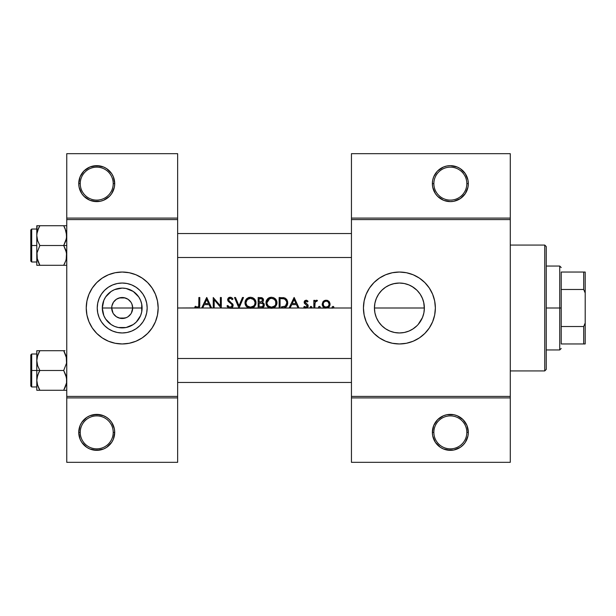 <?xml version="1.0" encoding="UTF-8"?>
<svg xmlns="http://www.w3.org/2000/svg" width="616" height="616" viewBox="0 0 616 616"><rect width="100%" height="100%" fill="white"/><g stroke="black" fill="none" stroke-linecap="round" stroke-linejoin="round"><path stroke-width="0.92" d="M114.36 435.874L114.707 432.363L113.213 432.363A16.478 16.478 0 0 0 96.727 415.885A16.478 16.478 0 0 0 80.249 432.363A16.478 16.478 0 0 0 96.727 448.848A16.478 16.478 0 0 0 113.213 432.363L114.707 432.363A17.98 17.98 0 0 1 96.727 450.342A17.98 17.98 0 0 1 78.748 432.363L80.249 432.363A16.478 16.478 0 0 1 96.727 415.885A16.478 16.478 0 0 1 113.213 432.363A16.478 16.478 0 0 1 96.727 448.848A16.478 16.478 0 0 1 80.249 432.363L78.748 432.363L80.118 439.247L81.782 442.357L86.741 447.316L89.851 448.979L96.727 450.342L103.611 448.979L106.714 447.316L111.681 442.357L113.336 439.247L114.707 432.363L114.36 428.859L111.681 422.376L109.44 419.65L106.714 417.417L103.111 415.554M80.249 183.637A16.478 16.478 0 0 0 96.727 200.115A16.478 16.478 0 0 0 113.213 183.637L114.707 183.637A17.98 17.98 0 0 1 96.727 201.617A17.98 17.98 0 0 1 78.748 183.637L80.249 183.637A16.478 16.478 0 0 1 96.727 167.152A16.478 16.478 0 0 1 113.213 183.637A16.478 16.478 0 0 1 96.727 200.115A16.478 16.478 0 0 1 80.249 183.637L78.748 183.637L79.094 187.141L81.782 193.624L84.015 196.35L89.851 200.246L96.727 201.617L100.239 201.27L103.611 200.246L109.44 196.35L111.681 193.624L114.36 187.141L114.707 183.637L113.336 176.754L111.681 173.643L106.714 168.684L103.611 167.021L96.727 165.658L89.851 167.021L84.015 170.925L80.118 176.754L78.748 183.637A17.98 17.98 0 0 1 96.727 165.658A17.98 17.98 0 0 1 114.707 183.637L113.213 183.637A16.478 16.478 0 0 0 96.727 167.152A16.478 16.478 0 0 0 80.249 183.637M463.063 445.075L465.296 442.357L467.983 435.874L468.322 432.363L466.828 432.363A16.478 16.478 0 0 0 450.342 415.885A16.478 16.478 0 0 0 433.864 432.363A16.478 16.478 0 0 0 450.342 448.848A16.478 16.478 0 0 0 466.828 432.363L468.322 432.363A17.98 17.98 0 0 1 450.342 450.342A17.98 17.98 0 0 1 432.37 432.363L433.864 432.363A16.478 16.478 0 0 1 450.342 415.885A16.478 16.478 0 0 1 466.828 432.363A16.478 16.478 0 0 1 450.342 448.848A16.478 16.478 0 0 1 433.864 432.363L432.37 432.363L432.709 435.874L435.397 442.357L440.355 447.316L443.466 448.979L450.342 450.342L453.853 449.996L460.337 447.316L463.494 444.629M453.853 166.004L450.342 165.658L457.226 167.021L460.337 168.684L465.296 173.643L467.983 180.126L468.322 183.637L466.828 183.637A16.478 16.478 0 0 0 450.342 167.152A16.478 16.478 0 0 0 433.864 183.637A16.478 16.478 0 0 0 450.342 200.115A16.478 16.478 0 0 0 466.828 183.637L468.322 183.637A17.98 17.98 0 0 1 450.342 201.617A17.98 17.98 0 0 1 432.37 183.637L433.864 183.637A16.478 16.478 0 0 1 450.342 167.152A16.478 16.478 0 0 1 466.828 183.637A16.478 16.478 0 0 1 450.342 200.115A16.478 16.478 0 0 1 433.864 183.637L432.37 183.637L432.709 180.126L432.37 183.637A17.98 17.98 0 0 1 450.342 165.658A17.98 17.98 0 0 1 468.322 183.637L467.983 187.141L465.296 193.624L466.959 190.513M113.021 313.067L111.712 308A10.487 10.487 0 0 0 122.199 318.487A10.487 10.487 0 0 0 132.686 308L142.096 308A19.897 19.897 0 0 1 122.199 327.897A19.897 19.897 0 0 1 102.302 308L132.686 308A10.487 10.487 0 0 1 122.199 318.487A10.487 10.487 0 0 1 111.712 308L111.912 305.952L113.483 302.171L116.37 299.276L120.159 297.713L124.247 297.713L128.028 299.276L130.923 302.171L131.893 303.988L132.686 308L131.385 313.067M119.111 318.025L120.721 318.38M121.337 318.457L126.218 317.687L124.247 318.287L120.159 318.287L116.37 316.724L113.483 313.829M117.233 317.24L118.187 317.687M115.531 316.093L116.37 316.724M114.083 314.645L114.784 315.415M147.162 308A24.963 24.963 0 0 1 122.199 332.963A24.963 24.963 0 0 1 97.236 308L97.721 303.134L99.138 298.444L101.448 294.132L104.551 290.352L108.331 287.241L112.651 284.939L117.333 283.514L122.199 283.037L127.073 283.514L131.755 284.939L136.067 287.241L139.855 290.352L142.958 294.132L145.261 298.444L146.685 303.134L147.162 308L146.685 312.866L145.261 317.556L142.958 321.868L139.855 325.648L136.067 328.759L131.755 331.062L127.073 332.486L122.199 332.963L117.333 332.486L112.651 331.062L108.331 328.759L104.551 325.648L101.448 321.868L99.138 317.556L97.721 312.866L97.236 308A24.963 24.963 0 0 1 122.199 283.037A24.963 24.963 0 0 1 147.162 308M155.424 321.76L157.473 315.015A35.959 35.959 0 0 0 158.166 308.015A35.959 35.959 0 0 1 122.199 343.959A35.959 35.959 0 0 1 86.24 308A35.959 35.959 0 0 0 86.925 314.999L88.981 321.76L92.3 327.981L96.774 333.425L102.225 337.899L108.439 341.226L115.184 343.274L122.199 343.959L129.214 343.274L135.967 341.226L142.18 337.899L147.632 333.425L152.098 327.981L155.424 321.76A35.959 35.959 0 0 0 157.465 315.03M86.933 315.03A35.959 35.959 0 0 0 88.974 321.745M88.981 321.775A35.959 35.959 0 0 0 155.417 321.775M424.077 304.25L424.362 308A24.963 24.963 0 0 1 399.399 332.963A24.963 24.963 0 0 1 374.436 308L374.913 312.843L376.33 317.525M420.474 321.383L420.921 320.643M376.314 317.494L374.913 312.843L374.436 308L374.913 303.149L376.338 298.444L378.648 294.132L381.751 290.352L385.531 287.241L389.851 284.939L394.533 283.514L399.399 283.037L404.273 283.514L408.955 284.939L413.267 287.241L417.055 290.352L420.158 294.132L422.46 298.444L423.885 303.134L424.362 308L423.885 312.866L422.46 317.556L418.172 324.455M412.682 329.137L417.001 325.702M404.389 332.463L408.785 331.131M409.124 330.992L410.048 330.576M399.476 332.963L404.165 332.501M395.872 332.709L399.353 332.963M389.458 330.9L391.445 331.662M382.236 326.126L383.114 326.911M376.284 317.425L376.884 318.78M419.38 337.899L424.832 333.425L429.298 327.981L432.625 321.76A35.959 35.959 0 0 0 435.366 308A35.959 35.959 0 0 1 399.399 343.959A35.959 35.959 0 0 1 363.44 308A35.959 35.959 0 0 0 366.173 321.745L369.5 327.981L373.974 333.425L379.425 337.899L385.639 341.226L392.384 343.274L399.399 343.959L406.414 343.274L413.167 341.226L419.38 337.899L424.832 333.425A35.959 35.959 0 0 0 432.617 321.775M366.181 321.775A35.959 35.959 0 0 0 424.817 333.441M332.525 308L332.178 306.922L332.994 306.383L333.849 307.091L333.456 308L351.451 308L327.242 308L332.994 308.131L333.864 307.261L332.994 306.383L332.116 307.261L332.994 306.383L332.116 307.261L332.525 308M318.549 307.091L318.942 308L318.549 307.091L319.411 306.383L320.22 306.93L319.881 308L325.032 308L322.961 306.575L322.168 304.189L322.976 301.755L325.317 300.277L327.735 300.516L329.506 302.056L330.091 304.512L329.314 306.575L327.866 307.777L326.141 308.131L314.768 308L319.411 308.131L320.281 307.261L320.027 306.645L319.411 306.383L318.534 307.253L319.411 306.383L320.027 306.645M310.61 308L310.264 306.922L311.072 306.383L311.935 307.091L311.542 308L313.829 308L313.829 300.339L314.768 300.339L314.768 301.463L316.639 300.2L317.463 300.462L316.947 301.278L315.646 301.486L314.938 302.795L314.768 308L306.745 308L311.542 308L311.95 307.261L311.072 306.383L310.202 307.261L310.603 308M305.074 308L303.742 307.099L304.366 306.383L306.144 307.176L307.222 305.759L304.497 303.395L304.181 301.825L304.689 300.785L306.375 300.223L308.046 301.293L307.407 301.948L305.698 301.224L305.105 302.364L307.985 305.005L308.162 306.26L307.546 307.484L306.144 308.123L299.037 308L305.936 308.131L307.792 307.192L307.823 304.735L305.089 302.171L305.736 301.209L307.407 301.948L308.046 301.293L306.083 300.2L304.689 300.785L304.15 302.21L304.497 303.395L307.238 305.96L305.89 307.192L304.366 306.383L303.742 307.099L305.074 308M231.439 308L238.931 308L234.496 297.513L235.505 297.513L239 305.775L242.496 297.513L243.505 297.513L239.062 308L248.725 308L247.209 307.215L245.553 305.274L245.083 301.725L246.939 298.506L250.427 297.243L252.583 297.628L254.4 298.822L255.91 301.663L255.948 303.611L254.993 305.983L252.275 308L258.158 308L258.158 297.513L262.07 297.798L263.479 299.515L263.371 301.093L262.324 302.34L264.041 303.719L264.279 305.651L263.325 307.238L260.999 308L269.7 308L268.191 307.215L266.536 305.274L266.058 301.725L267.914 298.506L271.402 297.243L273.558 297.628L275.375 298.822L276.892 301.663L276.923 303.611L275.968 305.983L273.25 308L279.14 308L279.14 297.513L284.954 298.036L286.602 299.314L287.572 301.332L287.664 303.942L286.694 306.26L284.977 307.607L282.39 308L289.089 308L294.063 297.513L299.037 308L229.822 308.254L228.259 307.638L226.965 305.975L227.851 305.444L228.775 306.637L230.153 307.192L232.032 306.144L231.832 304.389L228.405 301.494L227.674 300.123L228.066 298.29L230.222 297.243L231.847 297.767L233.017 299.014L232.163 299.661L231.039 298.552L229.83 298.337L228.575 299.645L229.129 300.862L232.917 304.381L233.118 305.836L232.417 307.276L231.439 308L232.671 306.96L232.902 304.335L229.268 301.001L228.575 299.645L229.791 298.344L231.3 298.729L232.163 299.661L233.017 299.014L231.847 297.767L230.222 297.243L228.397 297.921L227.635 299.692L228.22 301.286L231.832 304.389L232.209 305.413L231.562 306.722L230.153 307.192L228.775 306.637L227.851 305.444L226.965 305.975L228.867 308L221.313 308L230.985 308.162M198.552 308L201.686 308L206.66 297.513L211.635 308L213.244 308L213.244 297.513L220.374 305.767L220.374 297.513L221.313 297.513L221.313 308L196.142 308L194.825 307.061L195.38 306.252L197.405 307.192L198.714 306.221L198.86 297.513L199.8 297.513L199.73 306.029L198.552 308L199.661 306.506L199.8 297.513L198.86 297.513L198.714 306.221L197.405 307.192L195.38 306.252L194.825 307.061L196.142 308L177.639 308L198.714 307.9M130.923 313.829L128.028 316.724L126.218 317.687M125.194 318.048L119.204 318.048L125.194 318.048L123.716 318.38M417.055 325.648L413.267 328.759L408.955 331.062L404.273 332.486L399.399 332.963L394.533 332.486L389.851 331.062L385.531 328.759L381.751 325.648L378.648 321.868L376.338 317.556L374.913 312.851L374.436 308A24.963 24.963 0 0 1 399.399 283.037A24.963 24.963 0 0 1 424.362 308L424.077 311.75M385.239 328.551L383.483 327.227M389.043 330.715L387.318 329.845M394.101 332.394L393.562 332.27M403.78 332.578L400.654 332.933M398.96 332.956L398.383 332.94M408.408 331.277L405.744 332.147M412.135 329.468L410.541 330.338M416.47 326.218L414.699 327.727M419.658 322.591L419.134 323.292M423.7 313.729L422.923 316.355M422.099 318.387L421.644 319.327M291.707 304.635L290.113 308L298.013 308L296.465 304.635L291.707 304.635L296.465 304.635L298.013 308L299.037 308L294.194 297.513L289.089 308L290.113 308L291.707 304.635M214.191 299.761L214.191 308L221.098 308L214.191 299.761L221.313 308L221.313 297.513L220.374 297.513L220.374 305.767L213.244 297.513L213.244 308L214.191 308L214.191 299.761M66.759 397.905L177.639 397.905L177.639 396.404L66.759 396.404L66.759 219.596L177.639 219.596L177.639 396.404L177.639 153.669L177.639 218.095L66.759 218.095L177.639 218.095L177.639 219.596L66.759 219.596L66.759 153.669L177.639 153.669L66.759 153.669L66.759 396.404L177.639 396.404L177.639 397.905L66.759 397.905L66.759 396.404L66.759 462.331L66.759 397.905M204.304 304.635L202.71 308L210.61 308L209.063 304.635L204.304 304.635L209.063 304.635L210.61 308L211.635 308L206.791 297.513L201.686 308L202.71 308L204.304 304.635M351.451 218.095L510.279 218.095L510.279 153.669L351.451 153.669L510.279 153.669L510.279 218.095L351.451 218.095L351.451 153.669L351.451 219.596L510.279 219.596L510.279 396.404L351.451 396.404L351.451 218.095M376.884 297.22L378.501 294.356L376.291 298.567L374.913 303.172L374.436 308L424.278 308L423.7 302.271M423.4 301.132L422.099 297.613M422.923 299.645L423.392 301.116M418.179 291.545L419.658 293.416M420.921 295.349L421.637 296.658M414.699 288.273L416.47 289.782M410.556 285.67L412.682 286.863M405.759 283.861L408.4 284.715M400.654 283.067L403.757 283.422M395.865 283.291L398.945 283.044M391.406 284.353L394.086 283.606M387.302 286.163L389.458 285.1M383.46 288.788L385.239 287.449M379.987 292.307L381.574 290.521M132.686 308L111.712 308A10.487 10.487 0 0 1 122.199 297.513A10.487 10.487 0 0 1 132.686 308A10.487 10.487 0 0 0 122.199 297.513A10.487 10.487 0 0 0 111.712 308L102.302 308L103.819 300.385L105.659 296.943L111.15 291.453L114.584 289.612L122.199 288.103L126.08 288.481L133.256 291.453L138.746 296.943L140.587 300.385L141.719 304.119L141.719 311.881L140.587 315.615L136.275 322.068L133.256 324.547L126.08 327.52L118.318 327.52L114.584 326.388L111.15 324.547L105.659 319.057L103.819 315.615L102.302 308A19.897 19.897 0 0 1 122.199 288.103A19.897 19.897 0 0 1 142.096 308L132.686 308M119.204 297.952L125.194 297.952L119.204 297.952L120.69 297.62M123.069 297.543L121.93 297.513M103.611 415.754L96.727 414.383L89.851 415.754L86.741 417.417L81.782 422.376L80.118 425.487L78.748 432.363A17.98 17.98 0 0 1 96.727 414.383A17.98 17.98 0 0 1 114.707 432.363M157.473 315.015L158.166 308L157.473 300.985L155.424 294.24L152.098 288.019L147.632 282.575L142.18 278.101L135.967 274.775L129.214 272.726L122.199 272.041L115.184 272.726L108.439 274.775L102.225 278.101L96.774 282.575L92.3 288.019L88.981 294.24L86.933 300.985L86.24 308L86.933 315.015M177.639 462.331L177.639 397.905L177.639 462.331L66.759 462.331L177.639 462.331M351.451 397.905L510.279 397.905L510.279 218.095L510.279 219.596L351.451 219.596L351.451 396.404L510.279 396.404L510.279 462.331L510.279 397.905L351.451 397.905L351.451 396.404L351.451 462.331L351.451 397.905M446.839 201.27L450.342 201.617L443.967 200.446M450.342 201.617L453.853 201.27L450.342 201.617M460.337 168.684L459.351 168.076M450.342 165.658L446.839 166.004L450.342 165.658M432.709 180.126L433.733 176.754L437.198 171.371M453.853 414.73L446.839 414.73L443.466 415.754L437.63 419.65L433.733 425.487L432.37 432.363A17.98 17.98 0 0 1 450.342 414.383A17.98 17.98 0 0 1 468.322 432.363L466.959 425.487L463.063 419.65L457.226 415.754L453.853 414.73L446.839 414.73M432.625 321.76L434.673 315.015L435.366 308L434.673 300.985L432.625 294.24L429.298 288.019L424.832 282.575L419.38 278.101L413.167 274.775L406.414 272.726L399.399 272.041L392.384 272.726L385.639 274.775L379.425 278.101L373.974 282.575L369.5 288.019L366.181 294.24L364.133 300.985L363.44 308L364.133 315.015L366.181 321.76M369.5 288.019L366.181 294.24A35.959 35.959 0 0 0 363.44 308A35.959 35.959 0 0 1 399.399 272.041A35.959 35.959 0 0 1 435.366 308A35.959 35.959 0 0 0 432.632 294.248M432.617 294.225A35.959 35.959 0 0 0 373.989 282.559M373.958 282.59A35.959 35.959 0 0 0 366.181 294.225M429.298 288.019L424.832 282.575M413.167 274.775L411.08 273.989M379.425 278.101L373.974 282.575M369.5 327.981L373.974 333.425M385.639 341.226L387.495 341.934M424.278 310.118L424.278 308L374.436 308L374.921 303.134M381.42 290.69L379.872 292.454M384.954 287.641L382.251 289.859M399.33 283.037L393.524 283.737L389.035 285.293M403.157 283.322L399.476 283.037M410.033 285.416L409.124 285.008M408.785 284.869L407.838 284.507M417.017 290.313L412.135 286.532M419.126 292.7L417.063 290.359M421.644 296.673L420.474 294.617M86.925 301.001A35.959 35.959 0 0 0 86.24 307.985A35.959 35.959 0 0 1 122.199 272.041A35.959 35.959 0 0 1 158.166 308A35.959 35.959 0 0 0 157.473 301.001M157.465 300.97A35.959 35.959 0 0 0 155.432 294.255M155.417 294.225A35.959 35.959 0 0 0 88.981 294.225M88.974 294.255A35.959 35.959 0 0 0 86.933 300.97M142.958 294.132L139.855 290.352L136.067 287.241L131.755 284.939M108.331 287.241L104.551 290.352L101.448 294.132L99.138 298.444M99.138 317.556L101.448 321.868L104.551 325.648L108.331 328.759L112.651 331.062M136.067 328.759L139.855 325.648L142.958 321.868L145.261 317.556M113.483 302.171L113.021 302.933M122.199 297.513L118.187 298.313M125.294 297.975L124.316 297.728M127.173 298.76L126.218 298.313M128.867 299.907L128.028 299.276M130.315 301.355L129.614 300.585M131.385 302.933L130.923 302.171M120.69 318.38L120.089 318.272M465.296 193.624L460.337 198.583L453.853 201.27M443.466 200.246L437.63 196.35L435.397 193.624L432.709 187.141L432.37 183.637M437.63 170.925L443.466 167.021L446.839 166.004M510.279 462.331L351.451 462.331L510.279 462.331M435.397 422.376L433.733 425.487M446.839 449.996L453.853 449.996M199.792 305.228L199.73 306.036M195.973 307.915L195.449 307.584M196.72 307.045L196.265 306.822M197.405 307.192L197.805 307.13M198.837 305.359L198.86 304.489M198.575 307.985L199.453 307.091L198.575 307.985M294.194 297.513L299.037 308M294.117 299.553L295.973 303.565L292.223 303.565L294.117 299.553L292.223 303.565L295.973 303.565L294.117 299.553M306.229 300.208L306.66 300.292M307.022 300.454L307.646 300.885M305.698 301.224L305.166 301.786M305.105 301.979L305.467 302.995M305.159 302.541L306.445 303.657M307.792 307.192L307.053 307.861M305.32 304.135L304.635 303.565M304.235 302.826L304.497 303.395L304.15 302.21L306.083 300.2M306.383 307.107L305.89 307.192M305.451 307.13L304.681 306.699M308.023 306.776L308.169 306.137M308.092 305.297L307.908 304.866M310.741 306.445L310.349 306.776L310.741 306.452M311.935 307.091L311.072 308.131L311.95 307.261M313.829 300.339L313.829 308L314.768 308L315.13 302.225L317.463 300.462L316.062 300.3L314.768 301.463L314.768 300.339L313.829 300.339M316.585 301.155L315.03 302.502M314.876 303.118L314.815 303.765M314.815 303.796L314.776 304.666M333.864 307.261L332.994 308.131M333.61 306.645L333.164 306.406M326.141 300.2L323.215 301.47L326.141 300.2L329.052 301.463L326.141 300.2M323.215 301.47L322.168 304.189L322.961 306.575L323.87 307.469L326.141 308.131L328.397 307.469L329.314 306.575L330.037 303.442L328.759 301.178M329.683 305.983L329.029 306.914M328.782 307.161L328.397 307.469M328.351 307.5L327.512 307.923M326.141 308.131L325.633 308.108M325.487 308.092L324.609 307.861M326.519 301.162L327.165 301.316M328.074 301.855L329.16 304.196L328.29 306.337L326.134 307.192L323.985 306.337L323.107 304.196L323.338 305.351L323.285 303.134L324.586 301.57L326.434 301.155L328.012 301.801L326.434 301.155L324.971 301.37L325.833 301.155M329.098 303.572L328.474 302.264M326.726 307.145L328.29 306.337L329.16 304.196L328.29 306.337L325.772 307.176M323.616 305.875L323.338 305.351L323.616 305.875M324.447 301.655L324.008 302.025M323.785 302.271L323.169 303.572M323.161 303.619L323.616 302.502M324.54 300.516L323.824 300.924L324.54 300.516M322.183 304.581L322.237 304.966M322.461 305.713L323.323 306.999M329.437 306.391L329.806 305.713M330.03 304.966L330.084 304.581M327.735 300.516L326.95 300.277M325.841 307.184L326.434 307.184M324.971 306.976L325.541 307.145M328.813 302.756L329.036 303.311M319.242 306.406L318.795 306.645M279.14 297.513L279.14 308L284.476 307.769L286.286 306.737L287.403 304.959L287.741 302.887L286.987 299.869L284.584 297.89L279.14 297.513M282.937 297.574L283.537 297.644M284.584 297.89L285.316 298.221M286.987 299.869L287.703 302.11M284.453 307.777L283.437 307.954M281.219 298.591L280.08 298.591L280.08 306.922L280.08 298.591L283.645 298.783L285.216 299.453L286.425 300.97L286.802 302.887L285.37 306.098L281.281 306.922M283.229 298.714L281.627 298.598L283.245 298.721M286.756 302.14L286.394 300.885M286.64 301.586L284.962 299.284M284.939 299.268L286.109 300.392M285.377 306.09L286.478 304.65M285.732 305.775L286.14 305.274M286.186 305.205L286.748 303.657M286.663 304.088L286.802 302.887L286.186 305.213L284.846 306.429L285.678 305.836M284.007 306.73L284.846 306.421M284.977 307.607L285.893 307.084M286.494 306.514L286.94 305.906M287.664 303.942L287.726 303.418M265.981 303.341L266.982 305.998L268.191 307.215L271.487 308.27L274.767 307.207L276.738 304.45L276.984 302.749L276.584 300.616L275.375 298.822L273.558 297.628L271.402 297.243L269.292 297.667L267.521 298.875L265.966 302.525M265.981 302.256L266.158 301.27M266.358 300.685L266.859 299.715M270.339 297.343L269.808 297.482M273.573 297.636L276.084 299.669M276.892 301.663L276.961 302.21M276.923 303.619L275.46 306.591M275.39 306.66L274.775 307.199M268.183 307.207L267.652 306.76M267.452 306.56L266.774 305.698M266.32 304.812L266.02 303.65M269.7 298.668L266.897 302.795L268.23 299.615L270.563 298.406L272.334 298.398L274.69 299.584L275.706 301.016L275.706 304.489L274.705 305.944L271.448 307.192L268.253 305.936L266.982 303.657M275.652 300.901L274.343 299.299L275.96 301.863M274.159 299.16L272.78 298.506M275.96 303.634L275.706 304.489M267.652 305.251L266.921 303.234L267.236 301.062L268.93 299.068L271.448 298.321L270.201 298.49M268.946 306.483L268.253 305.936M269.723 306.884L270.578 307.122M268.745 297.936L268.345 298.183M266.366 304.912L266.882 305.859M269.369 307.885L269.885 308.054L269.369 307.885M270.409 308.177L271.217 308.262M271.487 308.27L272.565 308.177M273.096 308.046L274.097 307.638M276.892 303.827L276.977 303.026M276.068 299.653L275.367 298.814M276.037 302.972L276.037 302.525M275.283 305.267L273.604 306.699L271.671 307.192M273.196 306.876L273.604 306.699M266.905 302.579L266.921 303.241M268.568 299.322L267.467 300.593M271.671 298.321L271.225 298.321M272.334 298.398L274.682 299.576L271.895 298.337M273.512 298.791L273.981 299.045M258.158 297.513L258.158 308L260.999 308L263.325 307.238L264.087 306.244L264.172 304.011L262.324 302.34L263.425 300.931L263.371 299.168L262.177 297.844L258.158 297.513M260.206 297.513L263.286 298.968M263.286 298.976L263.525 299.815M262.539 302.425L263.81 303.341L264.31 304.574M264.249 305.782L264.102 306.214M264.087 306.244L263.325 307.238M263.07 307.43L262.239 307.831M261.985 298.937L259.097 298.591L261.484 298.714L262.539 299.684L261.615 301.663L259.097 301.948L259.097 298.591L259.097 301.948L260.214 301.94M262.362 299.299L261.353 298.683M260.545 301.917L261.692 301.624M260.899 303.057L259.097 303.026L262.578 303.519L263.402 305.02L262.385 306.614L259.097 306.922L259.097 303.026L259.097 306.922L260.938 306.914M261.199 303.08L260.368 303.034M262.016 303.249L262.901 303.788M262.108 306.73L262.901 306.229M262.531 306.529L263.117 305.96M263.278 298.952L262.947 298.444L263.278 298.952M261.9 297.728L261.4 297.605M260.214 303.026L260.707 303.041M262.893 303.78L261.685 303.149M263.332 305.513L263.371 304.681M260.76 298.598L261.592 298.752M262.578 300.369L262.585 299.907M250.427 297.243L248.317 297.667L246.546 298.875L245.384 300.685L244.983 302.803L245.23 304.481L247.209 307.215L250.512 308.27L253.792 307.207L255.763 304.45L256.01 302.749L255.609 300.616L254.4 298.822L252.583 297.628L250.427 297.243M245.384 300.685L246.238 299.222M249.357 297.343L248.825 297.482M252.599 297.636L255.101 299.669M255.609 300.616L255.786 301.132M255.91 301.663L255.987 302.21M255.948 303.619L255.755 304.466M254.416 306.66L253.8 307.199M246.477 306.56L245.799 305.698M245.345 304.812L244.999 303.226M250.697 298.321L250.473 298.321C247.709 298.56 246.192 300.054 245.923 302.795L247.255 299.615L250.473 298.321L253.715 299.584L255.047 302.302L254.731 304.489L253.723 305.944L250.473 307.192L247.278 305.936L246 303.657M254.67 300.901L253.369 299.299L254.986 301.863M253.176 299.16L251.805 298.506M254.986 303.634L254.731 304.489M246.677 305.251L245.923 302.795L246.492 300.593L248.34 298.845L250.473 298.321M247.278 305.936L248.541 306.791M245.183 301.27L245.083 301.725M244.983 302.803L245.006 303.341M245.391 304.912L245.907 305.859M248.394 307.885L248.91 308.054L248.394 307.885M249.434 308.177L250.242 308.262M250.512 308.27L251.59 308.177M252.121 308.046L253.122 307.638M255.91 303.827L256.002 303.026M255.062 302.972L255.062 302.525M253.014 306.483L253.723 305.944L251.798 307.014L249.595 307.122L250.697 307.192M245.93 302.579L245.946 303.241M247.594 299.322L248.741 298.66L246.492 300.593M251.359 298.398L253.707 299.576L250.92 298.337M252.537 298.791L252.999 299.045M238.931 308L243.505 297.513L242.496 297.513L239 305.775L235.505 297.513L234.496 297.513L238.916 307.954M229.306 308.154L228.867 308M228.852 307.992L228.259 307.63M228.197 307.584L227.751 307.145M227.851 305.444L228.467 306.329M228.921 306.753L229.414 307.045M230.392 307.184L231.539 306.737M231.993 306.214L231.832 304.389L230.284 302.964M232.209 305.413L232.101 304.874M228.313 301.393L227.974 300.924M227.681 299.199L228.351 297.959M228.397 297.921L228.798 297.628L228.397 297.921M228.805 297.62L229.244 297.413M229.26 297.405L229.73 297.282M230.438 297.251L231.731 297.682M232.332 298.19L233.017 299.014M231.462 298.868L231.031 298.544M230.43 298.344L229.83 298.337M229.822 298.337L228.69 299.106M228.605 299.368L229.268 301.001L230.399 301.848M232.602 303.811L232.902 304.335M233.141 305.636L232.671 306.968M227.219 306.429L227.512 306.853L227.219 306.429M228.228 307.607L229.129 308.1M231.277 308.069L232.463 307.222M233.087 304.889L232.917 304.373M231.755 299.168L232.163 299.661M231.47 297.536L231.069 297.374M229.491 302.387L229.937 302.71L229.491 302.387M206.791 297.513L211.635 308M206.714 299.553L208.562 303.565L204.812 303.565L206.714 299.553L204.812 303.565L208.562 303.565L206.714 299.553M323.123 303.896L323.123 304.497M323.608 302.51L323.331 303.026M325.533 301.201L324.971 301.37M327.75 301.609L326.726 301.201M284.353 298.991L283.845 298.829M286.794 303.188L286.794 302.556M282.036 306.914L282.79 306.884M271.895 307.176L272.772 307.014M267.09 304.104L267.675 305.282M267.082 301.486L266.921 302.356M253.723 305.944L254.3 305.267M250.92 307.176L252.629 306.699M248.749 306.884L249.595 307.122M246.107 304.104L246.7 305.282M246.107 301.486L245.946 302.356M250.027 298.337L248.733 298.66M100.239 414.73L93.224 414.73M81.782 422.376L80.118 425.487M93.224 449.996L100.239 449.996M100.239 166.004L93.224 166.004M93.224 201.27L100.239 201.27M111.681 193.624L113.336 190.513M544.744 370.932L546.246 369.431L546.246 246.569L544.744 245.068L544.744 370.932L544.744 245.068L510.279 245.068L544.744 245.068L546.246 246.569L546.246 369.431L544.744 370.932L510.279 370.932L544.744 370.932M36.945 382.467L37.014 382.952M177.639 382.467L351.451 382.467L177.639 382.467M351.451 358.497L177.639 358.497L351.451 358.497M66.613 358.497L66.543 358.035M36.945 358.497L37.645 355.517L39.855 350.704L63.702 350.704L66.536 357.996L66.543 363.155L63.702 370.486L39.855 370.486L37.653 365.704L36.791 360.591L36.791 370.486L39.855 370.486L37.653 365.704L36.791 360.591L37.645 355.517L39.855 350.704L37.36 356.464M64.495 350.704L36.791 350.704L36.791 370.486L30.8 370.486L30.8 386.063L30.8 354.901L30.8 370.486L31.701 370.486L31.701 354L31.701 370.486L36.791 370.486L36.791 380.372L37.645 375.29L39.855 370.486L63.702 370.486L66.536 377.77L66.543 382.929L63.702 390.259L39.855 390.259L37.653 385.477L36.791 380.372L36.791 390.259L66.536 390.259M37.306 384.284L36.791 380.372L36.791 390.259L37.653 390.259L37.014 390.259M38.531 387.71L39.855 390.259L38.623 390.259L39.855 390.259L37.36 384.5L39.855 390.259L37.653 390.259M64.549 388.696L65.904 385.47L64.934 387.895L66.543 382.929L66.759 380.372L65.897 375.26L63.702 370.486L66.543 363.155L66.251 356.679M66.413 383.614L66.243 384.315M37.022 357.996L37.314 356.649M37.653 350.704L38.623 350.704L36.791 350.704L37.014 358.012M31.701 370.486L31.701 386.964L31.701 370.486M38.623 372.842L39.855 370.486L36.791 370.486L36.791 380.372L37.014 377.808L38.623 372.842M39.001 352.283L39.855 350.704L38.623 350.704M38.623 353.06L39.855 350.704M63.702 390.259L64.934 390.259L63.702 390.259M64.934 350.704L63.702 350.704L65.897 355.486L64.264 351.728M66.197 356.464L65.912 355.517L66.197 356.464M351.451 233.533L177.639 233.533L351.451 233.533M66.613 233.533L66.543 233.071L66.613 233.533M36.945 233.533L38.623 228.105L37.653 230.523L39.855 225.741L38.623 228.097L39.855 225.741L36.791 225.741L37.653 225.741L36.791 225.741L36.791 235.628L37.014 233.071L38.623 228.097L37.36 231.485M36.945 257.503L37.014 257.988M177.639 257.503L351.451 257.503L177.639 257.503M66.251 231.716L66.543 238.192L63.702 245.515L66.759 245.515L63.702 245.515L65.897 250.296L66.759 255.409L65.912 260.483L63.702 265.296L65.904 260.499L63.702 265.296L39.855 265.296L37.022 258.004L37.014 252.845L39.855 245.515L37.653 240.74L36.791 235.628L36.791 245.515L30.8 245.515L30.8 261.099L30.8 229.937L30.8 245.515L31.701 245.515L31.701 262L31.701 245.515L36.791 245.515L36.791 265.296L65.904 265.296M37.306 259.321L37.014 252.845L39.855 245.515L63.702 245.515L39.855 245.515L37.653 240.74L36.791 235.628L36.791 265.296L37.653 265.296L36.791 265.296M66.413 258.651L66.243 259.351M65.019 228.29L66.759 235.628L65.912 240.71L63.702 245.515L66.536 252.806L66.197 259.536M37.022 233.033L37.314 231.678M66.759 225.741L39.855 225.741L63.702 225.741L66.197 231.5L63.702 225.741L65.011 228.274L63.702 225.741L65.904 225.741M36.791 229.036L31.701 229.036L31.701 245.515L31.701 229.036L30.8 229.937M37.014 225.741L37.014 233.048M38.538 228.274L39.855 225.741L37.645 225.741L39.855 225.741L39.008 227.304M39.054 265.296L39.855 265.296L37.653 260.514L39.285 264.272M37.014 265.296L38.623 265.296M64.934 262.94L64.557 263.717M63.702 265.296L64.934 265.296M66.228 231.631L66.413 232.386M37.322 259.398L37.022 258.004M66.228 356.602L66.413 357.349M37.322 384.369L37.022 382.967M65.011 387.726L66.197 384.5M561.222 272.041L561.222 289.466L561.222 272.041L583.698 272.041L561.222 272.041M561.222 308L561.222 289.466L561.222 326.534L561.222 308L559.728 308L561.222 308M546.246 266.043L559.728 266.043L559.728 308L559.728 266.043L561.222 267.544M546.246 308L559.728 308L546.246 308M561.222 343.959L561.222 326.534L561.222 343.959L585.2 343.959L585.2 322.984L583.698 326.534L561.222 326.534L583.698 326.534L583.698 343.959L583.698 326.534L585.2 322.984L585.2 343.959L561.222 343.959M546.246 349.957L559.728 349.957L559.728 308L559.728 349.957L561.222 348.456M585.2 272.041L583.698 272.041L583.698 289.466L585.2 293.016L585.2 322.984L585.2 272.041L585.2 293.016L583.698 289.466L583.698 272.041L585.2 272.041M561.222 289.466L583.698 289.466L561.222 289.466M36.791 354L31.701 354L30.8 354.901M36.791 386.964L31.701 386.964L30.8 386.063M36.791 262L31.701 262L30.8 261.099"/></g></svg>
